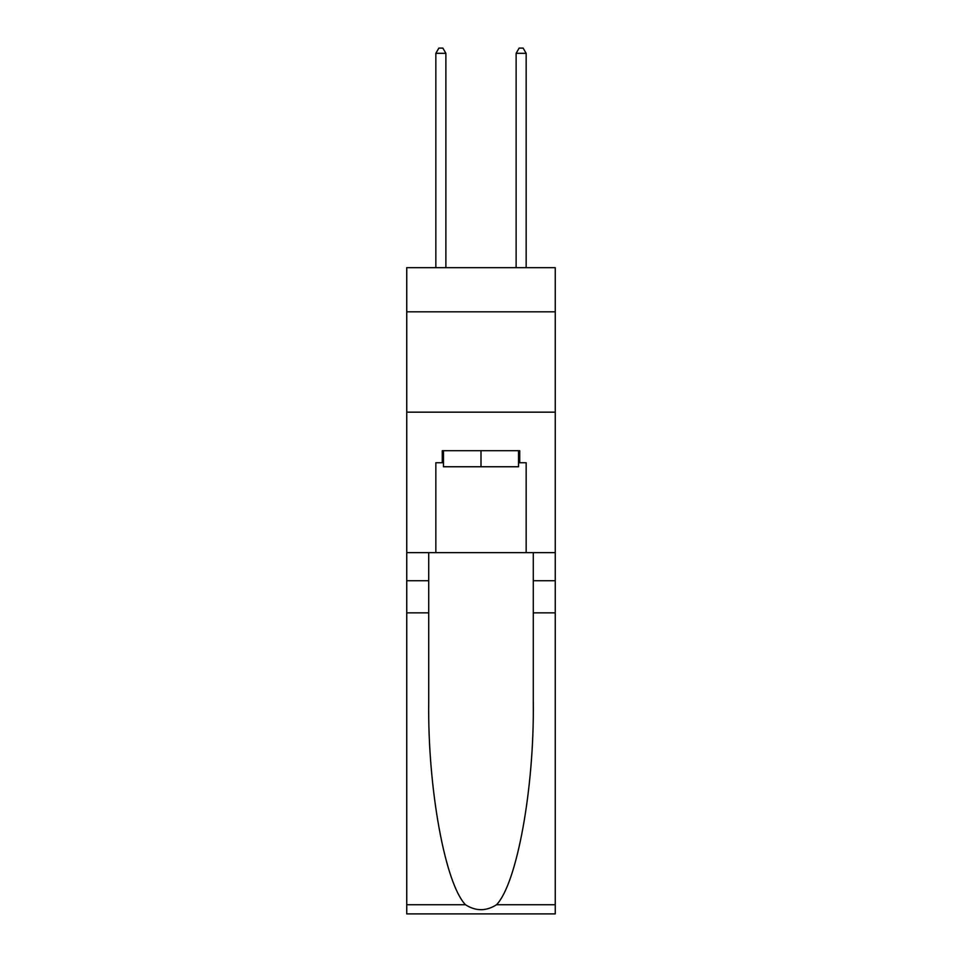 <?xml version="1.0" encoding="UTF-8"?>
<svg xmlns="http://www.w3.org/2000/svg" width="962" height="962" viewBox="0 0 962 962"><rect width="100%" height="100%" fill="white"/><g stroke="black" fill="none" stroke-linecap="round" stroke-linejoin="round"><path stroke-width="1.44" d="M555.254 311.808L555.254 267.664L406.746 267.664L406.746 311.808L555.254 311.808L555.254 552.645L526.154 552.645L526.154 462.734L519.733 462.734L519.733 450.697L442.267 450.697L442.267 462.734L443.47 462.734M406.746 612.854L428.715 612.854L428.715 702.356C427.645 787.902 445.009 883.465 465.476 904.737C475.817 911.339 486.171 911.339 496.524 904.737L555.254 904.737L555.254 913.9L406.746 913.9L406.746 311.808M518.53 450.697L518.53 466.75L443.47 466.75L443.47 450.697M481 450.697L481 466.75M496.524 904.737C516.991 883.465 534.355 787.902 533.285 702.356L533.285 552.645M533.285 612.854L555.254 612.854L555.254 552.645M428.715 552.645L428.715 612.854M555.254 904.737L555.254 612.854M406.746 552.645L435.846 552.645L435.846 462.734L442.267 462.734M406.746 412.157L555.254 412.157M435.846 552.645L526.154 552.645M518.53 462.734L519.733 462.734M445.875 267.664L445.875 53.319L435.846 53.319L435.846 267.664M435.846 53.319L438.852 48.1L442.869 48.1L445.875 53.319M526.154 267.664L526.154 53.319L516.125 53.319L516.125 267.664M516.125 53.319L519.131 48.1L523.148 48.1L526.154 53.319M533.285 580.747L555.254 580.747M428.715 580.747L406.746 580.747M406.746 904.737L465.476 904.737"/></g></svg>
